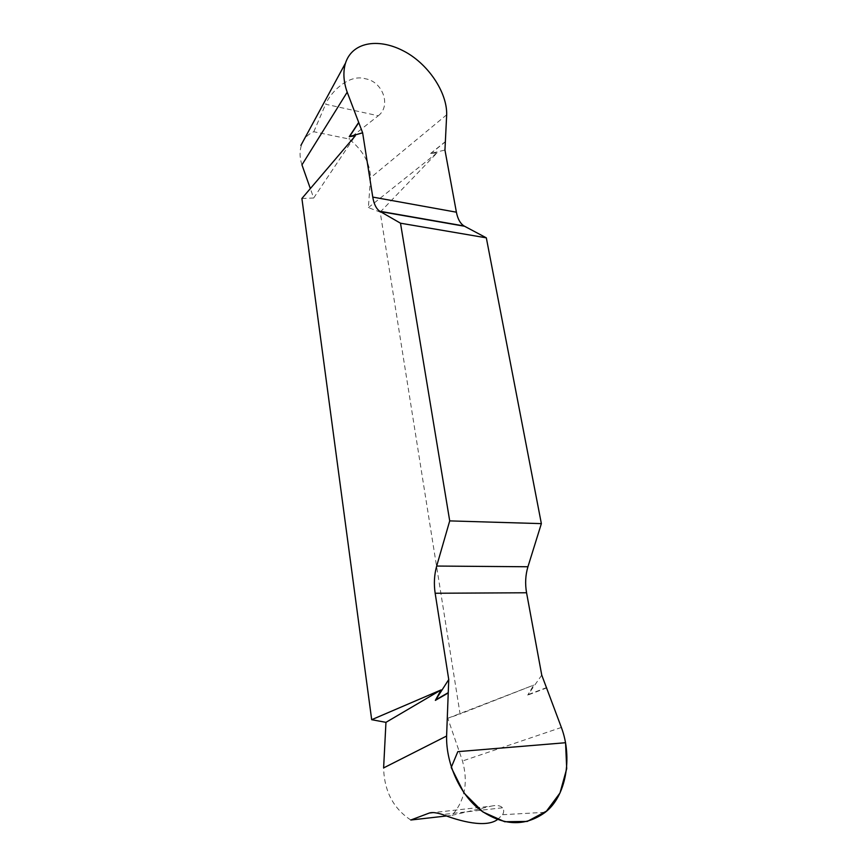 <?xml version="1.0" encoding="UTF-8"?>
<svg xmlns="http://www.w3.org/2000/svg" width="867" height="867" viewBox="0 0 867 867"><rect width="100%" height="100%" fill="white"/><g stroke="black" fill="none" stroke-linecap="round" stroke-linejoin="round"><path stroke-width="0.65" stroke-dasharray="4.33 3.25" d="M301.954 164.86C299.668 157.978 299.462 151.562 301.326 145.634C303.493 138.883 307.644 134.255 313.789 131.741L348.881 138.958C362.937 150.078 370.144 163.05 370.502 177.854L368.388 207.603L380.19 212.112L460.084 713.985L447.795 718.255L462.501 760.998C468.386 782.565 464.896 800.674 452.032 815.338L446.863 815.923M410.806 820.019C393.271 808.412 384.211 791.04 383.615 767.913M301.9 198.478L313.681 198.012L310.343 188.572M378.261 115.777C391.429 105.915 382.9 81.693 365.484 78.789C349.076 73.597 330.641 92.032 325.624 104.235L378.261 115.777L348.881 138.958M313.789 131.741L325.624 104.235M497.42 819.608L502.589 814.709C504.085 812 504.063 809.702 502.502 807.795C500.313 805.486 496.585 804.934 491.307 806.126L433.337 812.574M452.032 815.338L491.307 806.126M380.19 212.112L437.087 152.798L430.606 153.47L444.944 150.056M541.756 675.122L527.732 695.106L533.725 685.093L460.084 713.985M447.795 718.255L533.725 685.093M313.681 198.012L355.286 135.816M368.388 207.603L437.087 152.798M446.678 114.78L370.502 177.854M561.372 727.446L462.501 760.998M546.882 687.834L527.732 695.106M445.692 141.364L430.606 153.47M546.763 687.542L528.014 694.662M445.681 141.57L430.899 153.416M502.589 814.709L545.094 812.303M502.502 807.795L442.625 814.547"/><path stroke-width="1.3" d="M446.863 815.923L410.806 820.019L429.349 813.018C432.059 812.097 436.48 812.607 442.625 814.547C459.933 821.266 485.726 828.115 497.42 819.608M446.603 736.029L383.615 767.913L385.956 722.352L371.683 719.697L441.086 689.926L435.353 700.384L448.748 679.533L446.603 736.029C445.963 763.144 459.835 794.833 480.513 810.201C503.456 825.937 524.882 826.76 544.769 812.65C566.324 796.654 572.708 757.368 561.372 727.446L541.756 675.122L526.562 592.768C524.99 583.729 525.445 575.059 527.938 566.758L541.366 523.625L449.713 520.894L436.675 566.053C434.259 574.734 433.749 583.805 435.158 593.256L448.748 679.533M362.634 132.792L372.767 197.091C373.915 204.059 376.245 208.784 379.757 211.255L400.5 223.198L486.322 237.84L464.029 225.962C460.247 223.513 457.7 218.928 456.4 212.198L444.944 150.056L446.678 114.78C447.296 92.173 427.669 63.031 403.014 50.698C377.568 37.639 351.601 42.32 345.294 63.8C342.953 72.535 343.581 81.997 347.201 92.184L362.634 132.792L349.249 136.65L355.286 135.816L301.9 198.478L371.683 719.697M310.343 188.572L301.954 164.86L347.201 92.184M400.5 223.198L449.713 520.894M486.322 237.84L541.366 523.625M385.956 722.352L441.086 689.926M565.566 742.726L566.704 768.704L559.995 792.98L546.492 811.111L527.299 821.428L504.702 821.732L482.984 812L464.008 793.023L451.208 767.49L457.83 751.646L565.566 742.726M526.562 592.768L435.158 593.256M436.675 566.053L527.938 566.758M464.539 226.254L380.234 211.548M372.767 197.091L456.4 212.198M447.838 693.177L435.353 700.384M358.483 122.702L349.249 136.65M447.849 692.874L435.624 699.929M358.57 122.93L349.52 136.585M433.337 812.574L429.349 813.018M345.12 63.779L300.903 145.385M464.029 225.962L379.757 211.255"/></g></svg>
